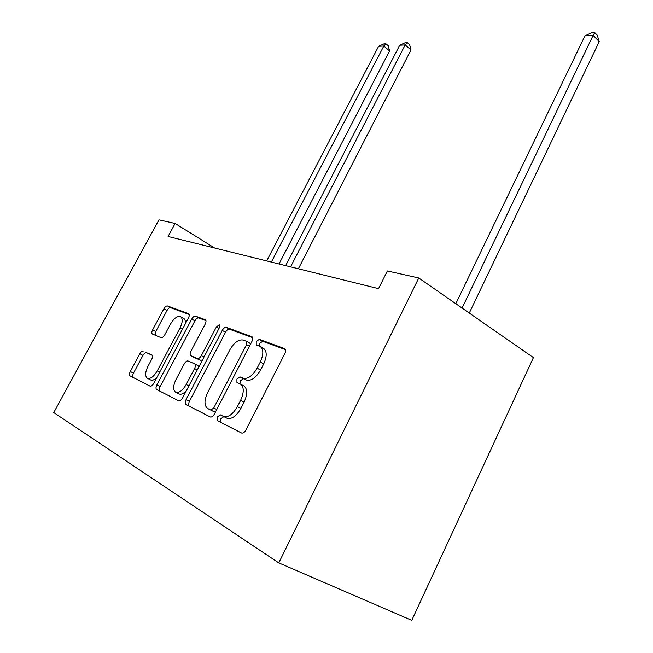 <?xml version="1.0" encoding="UTF-8"?>
<svg xmlns="http://www.w3.org/2000/svg" width="653" height="653" viewBox="0 0 653 653"><rect width="100%" height="100%" fill="white"/><g stroke="black" fill="none" stroke-linecap="round" stroke-linejoin="round"><path stroke-width="0.98" d="M217.351 416.973L217.351 420.605L241.447 432.955C243.006 433.421 244.516 432.392 245.985 429.862L284.814 353.608C285.892 351.216 285.851 349.567 284.708 348.645L259.265 339.356L256.229 341.576L256.237 344.906L260.172 346.449C263.657 349.282 263.69 354.465 260.269 362.007L257.119 368.153C252.556 375.948 247.871 379.287 243.047 378.177L239.953 376.846L236.925 379.009L236.933 382.495L240.524 384.111C244.116 387.074 244.14 392.494 240.59 400.371L237.39 406.607C232.786 414.484 228.117 417.74 223.391 416.377L220.363 414.859L217.351 416.973M243.716 385.841L243.953 385.964C247.552 388.935 247.593 394.347 244.067 402.207L240.875 408.435C236.28 416.288 231.611 419.536 226.877 418.165L223.84 416.647L220.828 418.744L220.836 422.377L241.618 433.029M285.451 349.624L262.604 341.29L259.567 343.494L259.053 345.968M260.172 346.449L263.534 348.376C267.028 351.208 267.069 356.391 263.673 363.917L260.531 370.055C255.984 377.834 251.291 381.156 246.459 380.046L243.357 378.707L240.328 380.862L239.904 383.809M143.358 351.02C142.232 350.775 141.056 351.689 139.815 353.763L130.306 371.516C129.27 373.655 129.172 375.108 130.004 375.859L150.035 386.119C151.218 386.445 152.451 385.515 153.749 383.335L188.472 317.872C189.46 315.807 189.525 314.411 188.676 313.685L167.486 305.955C166.335 305.784 165.144 306.722 163.927 308.771L152.622 329.871C151.627 331.92 151.537 333.299 152.345 334.01L161.087 337.699C162.262 337.936 163.47 336.997 164.727 334.883L170.433 324.174C174.008 318.231 177.412 315.742 180.628 316.705C182.889 318.631 182.685 322.378 180.032 327.945L157.251 370.847C153.716 376.757 150.394 379.213 147.268 378.218C144.925 376.136 145.154 372.186 147.937 366.374L151.708 359.297C152.737 357.158 152.818 355.714 151.969 354.971L146.509 352.685C145.382 352.44 144.199 353.346 142.966 355.42L133.481 373.141C132.453 375.279 132.363 376.724 133.196 377.483L150.166 386.176M168.082 236.476L378.536 288.659L387.351 270.962L418.769 277.99L278.774 562.894L53.758 412.574L158.948 219.857L175.135 223.481L168.082 236.476M186.04 399.628C184.946 401.995 184.905 403.619 185.925 404.501L210.217 416.957C211.637 417.373 213.058 416.377 214.47 413.961L251.936 341.413C252.98 339.136 252.98 337.568 251.944 336.711L226.297 327.357C224.918 327.129 223.571 328.149 222.24 330.402L186.04 399.628L189.411 401.35C188.317 403.717 188.284 405.342 189.305 406.223L210.38 417.022M178.644 400.779L156.638 389.506C155.724 388.69 155.798 387.156 156.859 384.903L191.729 319.08C192.994 316.934 194.259 315.962 195.516 316.158L205.36 319.758C206.258 320.517 206.209 321.953 205.197 324.084L190.929 351.183C189.884 353.387 189.835 354.889 190.766 355.689L197.394 358.546C198.708 358.832 200.03 357.844 201.361 355.599L216.412 326.892L219.335 324.835L219.253 327.937L182.611 397.897C181.265 400.183 179.942 401.146 178.644 400.779M278.774 562.894L411.757 620.35L533.428 357.607L418.769 277.99M214.649 248.018L175.135 223.481M252.613 337.642L229.546 329.226C228.166 328.99 226.82 330.002 225.497 332.255L189.411 401.35M210.813 410.076L213.776 407.978L246.548 344.604L246.556 341.315L243.226 340.058C238.598 339.234 234.125 342.523 229.791 349.935L207.687 392.461C204.144 400.15 204.087 405.464 207.532 408.419L214.257 411.847L215.702 411.578M250.434 344.327L249.887 343.217L246.671 341.388M214.257 411.847L207.744 408.533M178.791 400.844L156.687 389.531M205.932 320.607L198.683 317.962C197.418 317.758 196.161 318.729 194.888 320.876L160.132 386.584C159.071 388.829 159.006 390.363 159.928 391.171L159.977 391.196M193.974 357.42L200.683 360.325L202.495 359.934M175.959 379.597C173.086 385.703 172.947 389.882 175.526 392.143C178.946 393.261 182.505 390.723 186.203 384.511L194.578 368.537C195.631 366.276 195.68 364.733 194.716 363.909L188.113 360.995C186.831 360.709 185.542 361.68 184.228 363.901L175.959 379.597M175.788 392.273L178.857 393.849C180.905 394.836 183.379 393.857 186.276 390.894M198.708 367.166L198.006 365.68L194.757 363.933M152.345 355.363L146.509 352.685M147.496 378.34L150.5 379.875C152.182 380.715 154.288 379.948 156.802 377.573M185.199 324.043C185.615 321.219 185.142 319.358 183.771 318.476L180.628 316.705M189.207 314.501L170.564 307.694C169.405 307.522 168.221 308.461 167.005 310.502L155.732 331.569L155.03 335.152M469.27 313.056L599.242 41.604L593.112 35.401L584.966 35.817L455.802 303.71M462.079 308.061L593.112 35.401L594.777 32.65L597.217 35.131L599.242 41.604M584.966 35.817L591.512 32.821L594.777 32.65M298.372 268.783L410.998 49.963L405.17 44.935L399.726 45.212L285.671 265.632M290.577 266.848L405.17 44.935L407.284 42.649L409.611 44.657L410.998 49.963M399.726 45.212L405.097 42.763L407.284 42.649M279.027 263.983L389.572 50.918L383.801 46.02L378.626 46.281L266.702 260.931M271.354 262.082L383.801 46.02L385.939 43.784L388.249 45.743L389.572 50.918M378.626 46.281L383.866 43.898L385.939 43.784M220.877 422.401L217.392 420.63M226.877 418.165L223.391 416.377M240.875 408.435L237.39 406.607M244.067 402.207L240.59 400.371M243.357 378.707L239.953 376.846M246.459 380.046L243.047 378.177M260.531 370.055L257.119 368.153M263.673 363.917L260.269 362.007M262.604 341.29L259.265 339.356M284.92 348.792L284.471 348.531M223.84 416.647L220.363 414.859M225.497 332.255L222.24 330.402M229.546 329.226L226.297 327.357M189.362 406.256L185.974 404.534M216.763 409.521L213.776 407.978M249.438 346.253L246.548 344.604M160.132 386.584L156.859 384.903M194.888 320.876L191.729 319.08M198.683 317.962L195.516 316.158M194.145 357.509L190.88 355.746M200.683 360.325L197.394 358.546M204.014 357.044L201.361 355.599M219.024 328.377L216.412 326.892M188.888 385.915L186.203 384.511M197.247 369.957L194.578 368.537M159.699 372.12L157.251 370.847M182.424 329.267L180.032 327.945M155.732 331.569L152.622 329.871M167.005 310.502L163.927 308.771M170.564 307.694L167.486 305.955M133.236 377.499L130.045 375.875M133.481 373.141L130.306 371.516M142.966 355.42L139.815 353.763M220.836 422.377L217.351 420.605M243.953 385.964L240.524 384.111M249.887 343.217L246.556 341.315M189.305 406.223L185.925 404.501M159.928 391.171L156.638 389.506M194.031 357.452L190.766 355.689M198.006 365.68L194.716 363.909M133.196 377.483L130.004 375.859"/></g></svg>
